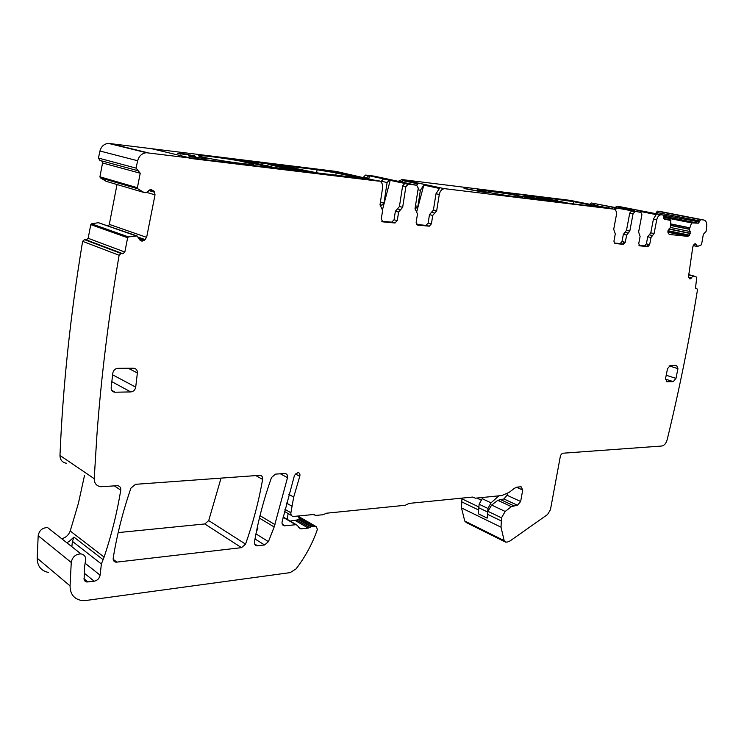 <?xml version="1.0" encoding="UTF-8"?>
<svg xmlns="http://www.w3.org/2000/svg" width="744" height="744" viewBox="0 0 744 744"><rect width="100%" height="100%" fill="white"/><g stroke="black" fill="none" stroke-linecap="round" stroke-linejoin="round"><path stroke-width="1.12" d="M493.077 193.273C508.998 195.988 518.856 197.318 522.632 197.281C523.013 196.835 517.694 195.626 506.683 193.654L478.159 189.646C475.556 189.785 480.531 190.994 493.077 193.273M416.305 185.21L417.97 183.87L402.923 180.653L401.211 182.029M398.198 181.313L402.095 179.583L444.447 188.688C441.787 189.06 440.067 190.985 439.286 194.454L436.672 210.803L434.71 213.11L431.446 212.338L433.408 210.031L436.003 193.738L439.425 188.455L423.792 185.117L420.397 190.315L417.877 206.395L415.003 209.073M363.388 177.37L366.42 177.993L368.745 175.733L365.481 175.073L363.388 177.332M365.704 175.082L374.093 176.114L416.714 185.293L418.258 188.093L415.04 208.608L417.477 213.956L416.147 222.4L417.672 225.116L429.269 226.185L431.399 223.851L428.144 223.051L429.483 214.644L432.748 215.425L431.399 223.851M402.095 179.583L570.22 200.369L613.791 209.129C615.92 209.734 616.785 211.705 616.376 215.072L613.707 229.329L615.297 233.886L613.921 241.214L614.953 243.521L623.472 244.32L620.171 243.567L621.993 241.549L623.342 234.369L626.643 235.095L628.224 233.086L624.914 232.361L623.342 234.369M594.577 205.27L595.023 203.679L591.22 202.972L589.741 204.293M591.35 202.982L640.928 212.412L641.905 214.737L638.612 231.998L640.1 236.453L638.743 243.567L639.71 245.836L647.987 246.599L649.661 244.609L646.369 243.874L647.726 236.787L651.028 237.494L649.661 244.609M663.788 216.346L698.197 223.191L691.632 222.902L689.381 229.05L690.33 233.542L687.949 236.387L669.265 234.434L668.038 232.9L667.926 231.124L670.642 226.957L670.846 220.466L664.159 219.192L663.136 215.1L617.641 206.237L615.121 207.306M617.641 206.237L663.136 215.1M655.92 213.668L699.304 221.926L700.55 219.629L703.805 220.019C706.037 220.605 707.005 222.772 706.707 226.52L706.056 231.496L703.331 234.323L701.518 244.748L697.416 246.524L696.272 244.395L694.478 244.013M703.805 220.019L660.505 211.538L657.222 211.138L656.003 213.351M461.978 498.127L461.475 507.91L464.749 521.033L466.283 522.548L504.683 541.669M51.987 531.049L47.616 527.598C42.371 527.682 39.227 530.388 38.186 535.708L37.2 558.214C37.312 566.063 41.032 570.797 48.341 572.424M61.78 538.768C65.853 537.614 68.671 535.029 70.215 531.002L78.38 503.428L84.481 475.593M143.88 192.436L106.271 181.359L100.356 177.844L99.919 176.812L102.56 162.973L140.225 173.24L137.398 187.721L137.835 188.799L144.011 192.482L145.889 192.705L150.995 189.543L153.943 191.115L154.603 192.222L155.022 194.854L146.642 237.355L144.224 240.414L141.527 241.01L139.519 239.624L137.082 235.932L98.338 222.698L91.559 223.823L90.777 224.623L88.164 238.285L86.304 239.912L84.49 239.661L82.612 241.335C70.42 315.028 62.868 386.406 59.976 455.449C60.087 459.894 62.245 462.498 66.439 463.261M146.642 237.355L109.312 224.39L108.578 225.971M109.312 224.39L117.003 184.531M106.271 181.359L143.936 192.464M102.56 162.973L101.723 160.909M137.268 170.516L99.845 160.397L98.45 158.053L136.05 168.116L137.659 160.751C139.016 155.933 141.937 153.255 146.419 152.725L378.408 181.108L336.269 171.436L378.408 181.108L189.748 158.351L189.804 157.849L378.473 180.671C381.514 181.443 382.881 183.842 382.583 187.851L380.007 204.87L382.611 210.357L381.281 219.089L382.909 221.87L394.906 222.986L391.679 222.168L394.05 219.796L395.362 211.259L398.598 212.049L400.635 209.678L397.398 208.897L395.362 211.259M336.269 171.436L108.438 143.378C104.076 143.862 101.249 146.41 99.966 151.013L98.45 158.053M118.175 532.602L204.786 523.953L208.72 520.595L221.052 478.094M559.86 202.191L533.848 198.992L501.131 192.25L529.951 195.765L534.666 196.686L534.536 197.43L524.632 195.914L522.474 196.518M559.916 201.838L534.666 196.686M569.755 203.484L601.868 207.353L573.726 201.68L533.476 196.072L569.755 203.484M465.725 188.613L486.037 192.64L465.688 188.837M465.288 188.297L463.875 188.13L465.279 188.455M150.827 148.512L189.804 157.849L150.827 148.512M140.225 173.24L136.05 168.116M137.082 235.932L128.442 236.899L127.633 237.736L124.843 252.03L122.918 253.741L121.058 253.49L119.114 255.257C108.68 316.47 101.286 376.185 96.962 434.394L94.209 478.69C94.293 483.312 96.478 485.99 100.775 486.725L117.608 485.674C119.914 486.111 120.956 487.608 120.742 490.147C117.087 512.672 111.544 534.983 104.114 557.079L101.389 563.98L100.096 575.168L85.606 563.636M66.579 542.543L68.848 541.734L73.935 537.112L72.428 541.372L101.389 563.98M47.616 527.598L80.975 553.899C83.774 554.401 85.374 556.066 85.774 558.921L84.509 567.17L84.119 579.836L85.132 581.297L86.797 581.994L94.181 581.213C97.436 580.478 99.398 578.46 100.096 575.168M71.843 546.691L72.428 541.372M80.975 553.899C75.6 554.066 72.354 556.931 71.247 562.473L70.066 585.881C70.131 594.028 73.898 598.883 81.384 600.455L86.09 600.464L290.188 572.62L296.028 568.918C305.356 556.754 312.48 543.594 317.4 529.43L316.367 526.724L314.331 526.306L311.773 526.519L308.258 528.082L300.762 528.835L296.317 524.678L284.375 525.822C282.543 525.431 281.781 524.092 282.088 521.814L294.466 475.323L297.972 472.524C299.665 472.914 300.269 474.17 299.786 476.309L293.694 497.076L290.895 512.774C290.718 514.922 291.499 516.159 293.229 516.494L313.187 514.541L315.856 515.425L322.98 514.736L326.709 513.183L405.257 505.269L409.126 503.39L472.459 497.076L475.509 498.192L501.837 495.532L509.101 492.398L514.411 488.306L517.164 487.115L521.107 486.771L522.725 490.017L520.651 501.484L517.461 505.241L511.379 506.636L505.185 511.463L501.493 517.815L501.028 527.189L504.162 540.637L505.678 542.171L507.696 541.948L510.077 540.944L547.547 514.523L550.448 509.724L560.502 455.421L562.343 453.254L661.835 446.019C664.28 445.517 666.057 443.443 667.145 439.806C679.049 390.963 689.158 340.994 697.472 289.9L696.877 288.607L695.687 288.309L696.877 288.607M696.83 288.607L696.179 288.653L695.575 287.389L696.784 277.168L688.814 274.583M689.614 278.786L693.882 275.792M690.004 278.879L688.804 277.651L688.6 276.015L692.813 246.859L694.003 244.488L695.315 243.744L696.272 244.395M698.197 223.191L699.304 221.926M692.125 222.475L663.713 216.811L692.097 222.475M633.553 210.98L634.427 210.282L619.11 207.241L618.273 207.892M661.128 214.858L660.83 214.839C658.849 215.137 657.491 216.774 656.747 219.768L654.078 233.551L652.553 235.523L649.252 234.816L650.777 232.853L653.427 219.099L656.152 214.607L640.333 211.454L639.487 212.124M652.553 235.523L651.028 237.494M649.252 234.816L647.726 236.787M638.966 245.334L644.695 245.864L646.369 243.874M614.107 209.185L615.725 207.855L640.928 212.412M595.023 203.679L615.725 207.855M634.902 211.687L633.088 213.686L629.796 231.077L628.224 233.086M631.572 211.017L629.759 213.017L626.485 230.361L624.914 232.361M623.472 244.32L625.286 242.293L626.643 235.095M614.172 243.009L620.171 243.567M434.71 213.11L432.748 215.425M431.446 212.338L429.483 214.644M416.603 224.502L426.024 225.376L428.144 223.051M368.792 178.551L369.508 175.826L368.745 175.733M369.508 175.826L384.434 179.053L383.448 178.951L381.337 181.257L387.103 182.513L389.447 180.206L405.74 183.656L404.745 183.554L402.606 185.907L399.426 206.544L397.398 208.897M404.978 183.563L416.714 185.293M408.242 184.27L405.871 186.623L402.671 207.316L400.635 209.678M394.906 222.986L397.277 220.605L398.598 212.049M381.774 221.238L391.679 222.168M191.682 155.598L188.632 155.933L191.989 156.919L206.516 158.686L192.705 156.733L195.291 156.324L194.593 155.905L183.833 153.794L177.807 153.431L190.176 155.152L191.682 155.598L189.376 156.221L190.111 156.435M180.634 153.357L180.829 153.859L178.513 153.617L180.541 154.11M193.059 155.505L194.435 156.352L191.673 155.701L192.956 156.352M200.648 156.026L198.89 156.054L200.648 156.026M335.842 175.212L336.176 172.906L359.891 178.132L336.176 172.906L317.056 169.772L285.371 165.865L317.111 169.334L283.176 165.215C289.128 167.075 300.585 169.641 317.548 172.924L363.742 178.569L336.232 172.478L317.111 169.334M278.684 164.815L278.563 165.707L305.71 171.371L284.859 166.796L278.684 164.815L240.033 160.462L277.4 165.056L278.628 165.261L277.4 165.056L277.326 165.549M274.164 526.975L287.51 477.657C287.816 475.258 286.998 473.863 285.045 473.472L275.457 474.133L271.486 477.546C263.878 498.982 258.205 520.437 254.467 541.93C254.234 544.124 255.015 545.417 256.81 545.789L264.557 544.971L268.435 541.632L274.164 526.975L259.405 518.094M130.944 488.092C122.909 511.407 116.994 534.722 113.209 558.028C112.995 560.362 113.925 561.757 116.008 562.204L241.512 547.658L245.539 544.115C253.127 522.781 258.81 501.214 262.604 479.396C262.846 477.044 261.981 475.667 260.028 475.295L135.548 484.316L130.944 488.092M667.508 368.717L665.554 378.529L666.922 381.756L673.264 381.635L675.98 378.361L677.933 368.633L676.566 365.388L670.26 365.425L667.508 368.717M133.52 368.243L117.878 368.317C115.106 368.624 113.423 370.233 112.809 373.153L111.172 387.531C111.089 390.274 112.307 391.837 114.827 392.218L130.739 391.93C133.446 391.595 135.101 389.996 135.706 387.131L137.38 372.958C137.463 370.187 136.245 368.615 133.715 368.243L133.52 368.243M402.923 180.653L402.485 182.299M377.71 176.96L377.134 176.774M423.792 185.117L416.77 211.575M397.882 181.238L398.459 181.434M594.475 203.605L592.866 204.925M623.435 241.874L622.793 244.162M616.264 207.92L615.604 210.273M608.192 208.004L609.81 206.674M619.11 207.241L618.896 208.022M640.333 211.454L640.11 212.245M647.754 244.19L647.122 246.422M390.209 180.299L382.602 209.306M380.435 202.015L384.016 202.87L387.103 182.513M384.016 202.87L380.249 206.627M381.198 182.187L381.337 181.257M191.115 155.728L191.003 156.668M190.194 155.71L190.138 156.194L191.627 156.073L191.534 156.807M253.918 164.285L239.754 160.964C225.897 158.444 206.051 155.747 200.378 155.645L198.499 155.803M444.977 188.716L613.791 209.129M278.563 165.707L269.049 164.591L266.138 165.707M283.511 166.898L299.888 170.664M274.238 167.558L251.742 162.406L244.832 161.56M536.35 197.839L553.861 201.466M535.959 199.29L510.431 194.165M298.735 516.001L298.949 517.675L300.223 518.856L296.791 520.01L309.755 527.552M287.268 519.377L288.114 513.527M296.791 520.01L290.141 521.06M483.628 497.373L482.159 498.666L479.117 504.246L478.373 513.825L487.199 518.103L487.962 508.468L491.031 502.842L498.908 495.829M507.343 493.598L507.055 495.253L503.883 498.954L497.81 500.312L491.635 505.055L487.971 511.342L487.199 518.103M257.145 528.063L257.954 527.98L257.257 527.552M256.271 532.286L257.954 527.98M239.773 160.871C225.041 158.193 203.81 155.366 199.504 155.543C196.63 155.756 200.899 156.928 212.319 159.049C227.376 161.811 249.054 164.666 252.979 164.443C255.666 164.182 251.258 162.992 239.773 160.871M277.456 164.619L236.062 159.523L266.752 166.591L309.941 171.873L282.153 165.596M336.232 172.478L317.056 169.772L316.637 172.748M192.054 156.38L192.008 156.919M417.988 189.785L420.397 190.315M436.003 193.738L439.286 194.454M529.951 195.765L529.812 196.546M530.993 195.932L530.863 196.676M554.578 200.824L554.447 201.531M538.042 197.448L537.912 198.192M573.726 201.68L573.317 203.986M557.089 201.094L557.451 199.02M109.805 143.434L147.814 152.771M99.966 151.013L137.659 160.751M99.919 176.812L137.398 187.721M100.356 177.844L137.835 188.799M153.943 191.115L149.702 189.887M154.603 192.222L148.772 190.529M155.022 194.854L146.391 192.324M145.257 239.624L137.947 237.066M144.224 240.414L138.84 238.517M141.834 241.056L140.393 240.544M141.527 241.01L140.616 240.684M135.548 235.671L98.478 222.698M135.399 235.671L98.338 222.698M91.559 223.823L128.442 236.899M90.777 224.623L127.633 237.736M88.164 238.285L124.843 252.03M86.034 239.893L122.648 253.723M84.751 239.68L121.328 253.509M82.612 241.335L119.114 255.257M59.976 455.449L94.209 478.69M114.353 485.86L120.742 490.147M70.215 531.002L104.114 557.079M73.935 537.112L102.951 559.553M84.193 573.122L94.181 581.213M87.894 582.003L83.914 578.748M38.186 535.708L71.247 562.473M37.2 558.214L70.066 585.881M298.604 516.485L316.367 526.724M298.632 517.136L314.6 526.343M299.209 517.917L313.736 526.306M298.79 519.005L311.773 526.519M298.046 519.266L311.02 526.789M295.294 520.53L308.258 528.082M298.716 527.273L301.376 528.835M283.055 517.257L295.703 524.687M282.246 524.185L284.998 525.822M295.247 473.882L299.786 476.309M288.737 494.304L293.694 497.076M286.412 503.037L291.853 506.134M284.868 509.296L290.895 512.774M314.303 514.662L315.065 515.099M472.793 497.076L473.984 497.634M516.513 487.236L522.725 490.017M507.055 495.253L520.651 501.484M503.883 498.954L517.461 505.241M500.005 499.354L513.583 505.66M497.81 500.312L511.379 506.636M476.82 498.052L480.94 500.005M491.635 505.055L505.185 511.463M461.838 498.806L478.662 506.869M487.971 511.342L501.493 517.815M461.345 501.679L478.252 509.835M487.459 514.271L500.972 520.781M461.475 507.91L501.028 527.189M464.749 521.033L504.162 540.637M693.157 275.838L688.777 274.806M692.99 275.95L688.758 274.945M691.381 278.107L688.721 277.466M690.227 278.861L689.446 278.674M690.069 278.87L689.558 278.749M697.277 246.431L693.241 245.557M697.351 246.506L693.213 245.613L697.361 246.506M657.296 211.138L700.616 219.629M656.199 212.356L699.509 220.894M663.611 217.313L691.632 222.902M689.651 227.766L670.874 223.944M689.614 227.869L670.874 224.056M689.381 229.05L670.883 225.265M689.4 229.301L670.883 225.506M690.283 231.551L670.316 227.441M690.376 233.3L669.042 228.873M690.33 233.542L668.856 229.078M689.558 235.188L668.01 230.687M689.028 235.792L667.889 231.365M687.847 236.387L667.87 232.193L687.949 236.387M663.555 218.541L670.521 219.936M653.427 219.099L656.747 219.768M650.777 232.853L654.078 233.551M644.602 245.855L647.894 246.599M629.759 213.017L633.088 213.686M629.796 231.077L626.485 230.361M625.286 242.293L621.993 241.549M433.408 210.031L436.672 210.803M425.866 225.367L429.111 226.185M383.672 178.96L389.447 180.206M402.606 185.907L405.871 186.623M402.671 207.316L399.426 206.544M397.277 220.605L394.05 219.796M382.909 221.87L382.435 221.749M260 515.657L275.001 524.65M255.955 533.885L268.435 541.632M254.987 538.963L264.557 544.971M254.578 543.929L257.526 545.789M280.358 473.779L287.51 477.657M255.759 475.565L262.604 479.396M208.72 520.595L245.539 544.115M204.786 523.953L241.512 547.658M113.181 559.302L116.985 562.204M669.079 365.899L677.933 368.633M675.98 378.361L666.206 375.264M665.471 379.152L673.264 381.635M667.005 381.756L666.233 381.505M128.275 368.271L137.38 372.958M135.706 387.131L112.623 374.818M111.842 381.672L130.739 391.93M115.134 392.228L111.712 390.34M415.478 205.837L417.877 206.395M284.915 166.349L284.794 167.242M300.604 169.883L300.483 170.739M415.068 208.46L415.933 208.664M380.035 204.712L381.998 205.186M269.719 164.619L292.392 169.762M524.632 195.914L548.616 200.824M478.522 507.65L487.366 511.9M479.117 504.246L487.962 508.468M482.159 498.666L491.031 502.842M478.606 190.315L478.159 189.646M401.565 179.555L444.447 188.688M108.438 143.378L146.419 152.725M142.327 241.093L140.077 240.303M98.403 222.698L135.473 235.662M86.304 239.912L122.918 253.741M84.49 239.661L121.058 253.49M84.109 579.799L86.797 581.994M298.679 517.266L314.331 526.306M299.004 527.803L300.762 528.835M283.12 516.95L296.317 524.678M282.543 524.734L284.375 525.822M284.385 511.37L291.434 515.452M472.756 497.066L474.012 497.662M657.222 211.138L700.55 219.629M663.788 216.337L698.263 223.2M617.343 206.218L660.83 214.839M644.695 245.864L647.987 246.599M631.442 211.008L634.771 211.677M623.565 244.32L620.273 243.576M426.024 225.376L429.269 226.185M404.745 183.554L408.01 184.261M395.073 222.995L391.846 222.177M254.876 544.571L256.81 545.789M113.414 560.223L116.008 562.204M666.289 381.551L666.922 381.756M111.879 390.591L114.827 392.218M591.22 202.972L594.354 203.605M365.481 175.073L368.513 175.724M609.68 206.665L615.595 207.846M383.448 178.951L389.224 180.197M201.15 156.752L200.378 155.645M269.049 164.591L291.202 169.613M524.269 195.895L547.947 200.75"/></g></svg>
